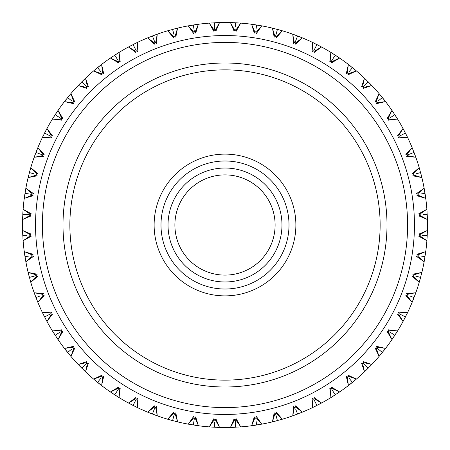 <?xml version="1.0" encoding="UTF-8"?>
<svg xmlns="http://www.w3.org/2000/svg" width="450" height="450" viewBox="0 0 450 450"><rect width="100%" height="100%" fill="white"/><g stroke="black" fill="none" stroke-linecap="round" stroke-linejoin="round"><path stroke-width="0.67" d="M407.593 225A182.593 182.593 0 0 0 133.701 66.87A182.593 182.593 0 0 0 133.701 383.13A182.593 182.593 0 0 0 407.593 225M387 225A162 162 0 0 0 144 84.701A162 162 0 0 0 144 365.299A162 162 0 0 0 387 225A162 162 0 0 1 225 387A162 162 0 0 1 63 225A162 162 0 0 1 225 63A162 162 0 0 1 387 225A162 162 0 0 1 225 387A162 162 0 0 1 63 225A162 162 0 0 1 225 63A162 162 0 0 1 387 225M347.299 73.187L348.339 64.395A202.5 202.5 0 0 0 339.632 58.067L331.656 62.775L331.537 60.947L329.822 61.583L330.874 52.38A202.5 202.5 0 0 0 321.553 47.002L313.948 51.525M348.069 73.811L356.017 71.066L348.024 74.812L348.103 72.979L346.331 73.434L348.334 64.845M362.498 86.799L364.449 78.165A202.5 202.5 0 0 0 356.451 70.965L356.017 71.066M363.201 87.502L371.391 85.601L363.054 88.492L363.319 86.681L361.507 86.946L364.399 78.609M376.189 101.931L379.035 93.549A202.5 202.5 0 0 0 371.835 85.551L371.391 85.601M376.813 102.701L385.155 101.666L376.566 103.669L377.021 101.897L375.188 101.976L378.934 93.983M388.226 118.406L391.933 110.368A202.5 202.5 0 0 0 385.605 101.661L385.155 101.666M388.766 119.244L397.17 119.087L388.418 120.178L389.053 118.462L387.225 118.344L391.787 110.796M398.475 136.052L402.998 128.447A202.5 202.5 0 0 0 397.62 119.126L397.17 119.087M398.925 136.941L407.301 137.661L398.481 137.835L399.291 136.192L397.485 135.889L402.812 128.852M406.822 154.671L412.116 147.583A202.5 202.5 0 0 0 407.739 137.751L407.301 137.661M407.177 155.604L415.429 157.196L406.637 156.442L407.621 154.896L405.855 154.406L411.885 147.966M413.173 174.066L419.186 167.563A202.5 202.5 0 0 0 415.856 157.326L415.429 157.196M413.432 175.022L421.476 177.474L412.808 175.809L413.949 174.369L412.245 173.694L418.916 167.923M417.471 194.012L424.125 188.179A202.5 202.5 0 0 0 421.886 177.649L421.476 177.474M417.623 194.996L425.368 198.27L416.925 195.711L418.207 194.4L416.582 193.551L423.821 188.505M419.653 214.301L426.881 209.194A202.5 202.5 0 0 0 425.756 198.489L425.368 198.27M419.704 215.291L427.061 219.364L418.933 215.933L420.345 214.763L418.821 213.75L426.544 209.486M419.704 234.709L427.427 230.383A202.5 202.5 0 0 0 427.427 219.617L427.061 219.364M419.653 235.699L426.544 240.514L418.821 236.25L420.345 235.237L418.933 234.067L427.061 230.636M417.623 255.004L425.756 251.511A202.5 202.5 0 0 0 426.881 240.806L426.544 240.514M417.471 255.988L423.821 261.495L416.582 256.449L418.207 255.6L416.925 254.289L425.368 251.73M413.432 274.978L421.886 272.351A202.5 202.5 0 0 0 424.125 261.821L423.821 261.495M413.173 275.934L418.916 282.077L412.245 276.306L413.949 275.631L412.808 274.191L421.476 272.526M407.177 294.396L415.856 292.674A202.5 202.5 0 0 0 419.186 282.437L418.916 282.077M406.822 295.329L411.885 302.034L405.855 295.594L407.621 295.104L406.637 293.558L415.429 292.804M398.925 313.059L407.739 312.249A202.5 202.5 0 0 0 412.116 302.417L411.885 302.034M398.475 313.948L402.812 321.148L397.485 314.111L399.291 313.808L398.481 312.165L407.301 312.339M388.766 330.756L397.62 330.874A202.5 202.5 0 0 0 402.998 321.553L402.812 321.148M388.226 331.594L391.787 339.204L387.225 331.656L389.053 331.537L388.418 329.822L397.17 330.913M376.813 347.299L385.605 348.339A202.5 202.5 0 0 0 391.933 339.632L391.787 339.204M376.189 348.069L378.934 356.017L375.188 348.024L377.021 348.103L376.566 346.331L385.155 348.334M363.201 362.498L371.835 364.449A202.5 202.5 0 0 0 379.035 356.451L378.934 356.017M362.498 363.201L364.399 371.391L361.507 363.054L363.319 363.319L363.054 361.507L371.391 364.399M348.069 376.189L356.451 379.035A202.5 202.5 0 0 0 364.449 371.835L364.399 371.391M347.299 376.813L348.334 385.155L346.331 376.566L348.103 377.021L348.024 375.188L356.017 378.934M331.594 388.226L339.632 391.933A202.5 202.5 0 0 0 348.339 385.605L348.334 385.155M330.756 388.766L330.913 397.17L329.822 388.418L331.537 389.053L331.656 387.225L339.204 391.787M313.948 398.475L321.553 402.998A202.5 202.5 0 0 0 330.874 397.62L330.913 397.17M313.059 398.925L312.339 407.301L312.165 398.481L313.808 399.291L314.111 397.485L321.148 402.812M295.329 406.822L302.417 412.116A202.5 202.5 0 0 0 312.249 407.739L312.339 407.301M294.396 407.177L292.804 415.429L293.558 406.637L295.104 407.621L295.594 405.855L302.034 411.885M275.934 413.173L282.437 419.186A202.5 202.5 0 0 0 292.674 415.856L292.804 415.429M274.978 413.432L272.526 421.476L274.191 412.808L275.631 413.949L276.306 412.245L282.077 418.916M255.988 417.471L261.821 424.125A202.5 202.5 0 0 0 272.351 421.886L272.526 421.476M255.004 417.623L251.73 425.368L254.289 416.925L255.6 418.207L256.449 416.582L261.495 423.821M235.699 419.653L240.806 426.881A202.5 202.5 0 0 0 251.511 425.756L251.73 425.368M234.709 419.704L230.636 427.061L234.067 418.933L235.237 420.345L236.25 418.821L240.514 426.544M215.291 419.704L219.617 427.427A202.5 202.5 0 0 0 230.383 427.427L230.636 427.061M214.301 419.653L209.486 426.544L213.75 418.821L214.763 420.345L215.933 418.933L219.364 427.061M194.996 417.623L198.489 425.756A202.5 202.5 0 0 0 209.194 426.881L209.486 426.544M194.012 417.471L188.505 423.821L193.551 416.582L194.4 418.207L195.711 416.925L198.27 425.368M175.022 413.432L177.649 421.886A202.5 202.5 0 0 0 188.179 424.125L188.505 423.821M174.066 413.173L167.923 418.916L173.694 412.245L174.369 413.949L175.809 412.808L177.474 421.476M155.604 407.177L157.326 415.856A202.5 202.5 0 0 0 167.563 419.186L167.923 418.916M154.671 406.822L147.966 411.885L154.406 405.855L154.896 407.621L156.442 406.637L157.196 415.429M136.941 398.925L137.751 407.739A202.5 202.5 0 0 0 147.583 412.116L147.966 411.885M136.052 398.475L128.852 402.812L135.889 397.485L136.192 399.291L137.835 398.481L137.661 407.301M119.244 388.766L119.126 397.62A202.5 202.5 0 0 0 128.447 402.998L128.852 402.812M118.406 388.226L110.796 391.787L118.344 387.225L118.462 389.053L120.178 388.418L119.087 397.17M102.701 376.813L101.661 385.605A202.5 202.5 0 0 0 110.368 391.933L110.796 391.787M101.931 376.189L93.983 378.934L101.976 375.188L101.897 377.021L103.669 376.566L101.666 385.155M87.502 363.201L85.551 371.835A202.5 202.5 0 0 0 93.549 379.035L93.983 378.934M86.799 362.498L78.609 364.399L86.946 361.507L86.681 363.319L88.492 363.054L85.601 371.391M73.811 348.069L70.965 356.451A202.5 202.5 0 0 0 78.165 364.449L78.609 364.399M73.187 347.299L64.845 348.334L73.434 346.331L72.979 348.103L74.812 348.024L71.066 356.017M61.774 331.594L58.067 339.632A202.5 202.5 0 0 0 64.395 348.339L64.845 348.334M61.234 330.756L52.83 330.913L61.583 329.822L60.947 331.537L62.775 331.656L58.213 339.204M51.525 313.948L47.002 321.553A202.5 202.5 0 0 0 52.38 330.874L52.83 330.913M51.075 313.059L42.699 312.339L51.519 312.165L50.709 313.808L52.515 314.111L47.188 321.148M43.178 295.329L37.884 302.417A202.5 202.5 0 0 0 42.261 312.249L42.699 312.339M42.823 294.396L34.571 292.804L43.363 293.558L42.379 295.104L44.145 295.594L38.115 302.034M36.827 275.934L30.814 282.437A202.5 202.5 0 0 0 34.144 292.674L34.571 292.804M36.568 274.978L28.524 272.526L37.193 274.191L36.051 275.631L37.755 276.306L31.084 282.077M32.529 255.988L25.875 261.821A202.5 202.5 0 0 0 28.114 272.351L28.524 272.526M32.377 255.004L24.632 251.73L33.075 254.289L31.793 255.6L33.418 256.449L26.179 261.495M30.347 235.699L23.119 240.806A202.5 202.5 0 0 0 24.244 251.511L24.632 251.73M30.296 234.709L22.939 230.636L31.067 234.067L29.655 235.237L31.179 236.25L23.456 240.514M30.296 215.291L22.573 219.617A202.5 202.5 0 0 0 22.573 230.383L22.939 230.636M30.347 214.301L23.456 209.486L31.179 213.75L29.655 214.763L31.067 215.933L22.939 219.364M32.377 194.996L24.244 198.489A202.5 202.5 0 0 0 23.119 209.194L23.456 209.486M32.529 194.012L26.179 188.505L33.418 193.551L31.793 194.4L33.075 195.711L24.632 198.27M36.568 175.022L28.114 177.649A202.5 202.5 0 0 0 25.875 188.179L26.179 188.505M36.827 174.066L31.084 167.923L37.755 173.694L36.051 174.369L37.193 175.809L28.524 177.474M42.823 155.604L34.144 157.326A202.5 202.5 0 0 0 30.814 167.563L31.084 167.923M43.178 154.671L38.115 147.966L44.145 154.406L42.379 154.896L43.363 156.442L34.571 157.196M51.075 136.941L42.261 137.751A202.5 202.5 0 0 0 37.884 147.583L38.115 147.966M51.525 136.052L47.188 128.852L52.515 135.889L50.709 136.192L51.519 137.835L42.699 137.661M61.234 119.244L52.38 119.126A202.5 202.5 0 0 0 47.002 128.447L47.188 128.852M61.774 118.406L58.213 110.796L62.775 118.344L60.947 118.462L61.583 120.178L52.83 119.087M73.187 102.701L64.395 101.661A202.5 202.5 0 0 0 58.067 110.368L58.213 110.796M73.811 101.931L71.066 93.983L74.812 101.976L72.979 101.897L73.434 103.669L64.845 101.666M86.799 87.502L78.165 85.551A202.5 202.5 0 0 0 70.965 93.549L71.066 93.983M87.502 86.799L85.601 78.609L88.492 86.946L86.681 86.681L86.946 88.492L78.609 85.601M101.931 73.811L93.549 70.965A202.5 202.5 0 0 0 85.551 78.165L85.601 78.609M102.701 73.187L101.666 64.845L103.669 73.434L101.897 72.979L101.976 74.812L93.983 71.066M118.406 61.774L110.368 58.067A202.5 202.5 0 0 0 101.661 64.395L101.666 64.845M119.244 61.234L119.087 52.83L120.178 61.583L118.462 60.947L118.344 62.775L110.796 58.213M136.052 51.525L128.447 47.002A202.5 202.5 0 0 0 119.126 52.38L119.087 52.83M136.941 51.075L137.661 42.699L137.835 51.519L136.192 50.709L135.889 52.515L128.852 47.188M154.671 43.178L147.583 37.884A202.5 202.5 0 0 0 137.751 42.261L137.661 42.699M155.604 42.823L157.196 34.571L156.442 43.363L154.896 42.379L154.406 44.145L147.966 38.115M174.066 36.827L167.563 30.814A202.5 202.5 0 0 0 157.326 34.144L157.196 34.571M175.022 36.568L177.474 28.524L175.809 37.193L174.369 36.051L173.694 37.755L167.923 31.084M194.012 32.529L188.179 25.875A202.5 202.5 0 0 0 177.649 28.114L177.474 28.524M194.996 32.377L198.27 24.632L195.711 33.075L194.4 31.793L193.551 33.418L188.505 26.179M214.301 30.347L209.194 23.119A202.5 202.5 0 0 0 198.489 24.244L198.27 24.632M215.291 30.296L219.364 22.939L215.933 31.067L214.763 29.655L213.75 31.179L209.486 23.456M234.709 30.296L230.383 22.573A202.5 202.5 0 0 0 219.617 22.573L219.364 22.939M235.699 30.347L240.514 23.456L236.25 31.179L235.237 29.655L234.067 31.067L230.636 22.939M255.004 32.377L251.511 24.244A202.5 202.5 0 0 0 240.806 23.119L240.514 23.456M255.988 32.529L261.495 26.179L256.449 33.418L255.6 31.793L254.289 33.075L251.73 24.632M274.978 36.568L272.351 28.114A202.5 202.5 0 0 0 261.821 25.875L261.495 26.179M275.934 36.827L282.077 31.084L276.306 37.755L275.631 36.051L274.191 37.193L272.526 28.524M294.396 42.823L292.674 34.144A202.5 202.5 0 0 0 282.437 30.814L282.077 31.084M295.329 43.178L302.034 38.115L295.594 44.145L295.104 42.379L293.558 43.363L292.804 34.571M321.148 47.188L314.111 52.515L313.808 50.709L312.165 51.519L312.249 42.261A202.5 202.5 0 0 0 302.417 37.884L302.034 38.115M312.339 42.699L313.059 51.075M330.756 61.234L330.913 52.83M331.594 61.774L339.204 58.213M292.725 34.161L295.453 35.151M296.061 35.376L297.191 35.803M316.147 46.108L313.808 50.709L316.935 44.572L321.744 47.104L312.058 42.165M330.688 52.267L339.812 58.191M335.289 55.17L331.537 60.947M313.009 42.626L314.916 43.554M335.559 55.344L336.909 56.233M337.022 56.306L339.632 58.067M348.165 64.266L356.619 71.106M352.44 67.629L349.234 71.589M315.765 46.867L314.994 48.369M330.924 52.414L333.388 53.949M352.688 67.832L353.936 68.856M354.043 68.94L356.451 70.965M364.292 78.019L371.981 85.708M368.19 81.81L363.319 86.681M350.814 69.632L349.751 70.942M348.384 64.429L350.674 66.218M368.415 82.041L369.551 83.188M369.647 83.284L371.835 85.551M378.894 93.381L385.734 101.835M382.371 97.56L378.411 100.766M364.489 78.204L366.581 80.224M382.573 97.813L383.586 99.073M383.67 99.18L385.605 101.661M391.809 110.188L397.733 119.312M394.83 114.711L390.561 117.484M379.069 93.589L380.942 95.816M395.004 114.981L395.876 116.342M395.949 116.454L397.62 119.126M402.896 128.256L407.835 137.942M405.428 133.065L399.291 136.192M391.961 110.413L393.593 112.821M405.574 133.352L406.299 134.797M406.361 134.916L407.739 137.751M412.031 147.381L415.929 157.534M414.051 152.432L407.621 154.896M403.026 128.498L404.392 131.062M414.163 152.73L414.737 154.243M414.782 154.367L415.856 157.326M419.124 167.355L421.937 177.862M420.598 172.592L416.481 173.694M410.068 153.956L409.292 154.254M412.138 147.634L413.229 150.328M420.683 172.901L421.093 174.459M421.127 174.594L421.886 177.649M424.086 187.965L425.784 198.703M425.008 193.32L420.795 193.989M419.197 167.619L420.002 170.409M425.059 193.641L425.301 195.238M425.323 195.373L425.756 198.489M426.864 208.974L427.433 219.836M427.224 214.403L422.966 214.627M424.136 188.229L424.642 191.093M427.241 214.723L427.314 216.338M427.32 216.472L427.427 219.617M427.433 230.164L426.864 241.026M427.224 235.597L422.134 235.333M426.887 209.25L427.089 212.147M427.207 235.918L427.112 237.532M427.101 237.667L426.881 240.806M425.784 251.297L424.086 262.035M425.008 256.68L420.795 256.011M424.648 235.463L422.966 235.373M427.427 230.439L427.326 233.342M427.303 233.989L427.241 235.192M424.957 256.995L424.693 258.587M424.671 258.722L424.125 261.821M421.937 272.137L419.124 282.645M420.598 277.408L415.682 276.092M425.751 251.567L425.346 254.447M420.514 277.723L420.092 279.281M420.053 279.411L419.186 282.437M415.929 292.466L412.031 302.619M414.051 297.568L410.068 296.044M421.875 272.407L421.172 275.226M413.933 297.872L413.348 299.374M413.297 299.503L412.116 302.417M407.835 312.058L402.896 321.744M405.428 316.935L399.291 313.808M415.839 292.725L414.849 295.453M405.281 317.222L404.539 318.656M404.477 318.774L402.998 321.553M397.733 330.688L391.809 339.812M394.83 335.289L390.561 332.516M407.717 312.3L406.446 314.916M394.656 335.559L393.767 336.909M393.694 337.022L391.933 339.632M385.734 348.165L378.894 356.619M382.371 352.44L377.021 348.103M397.586 330.924L396.051 333.388M382.168 352.688L381.144 353.936M381.06 354.043L379.035 356.451M371.981 364.292L364.292 371.981M368.19 368.19L363.319 363.319M385.571 348.384L383.782 350.674M367.959 368.415L366.812 369.551M366.716 369.647L364.449 371.835M356.619 378.894L348.165 385.734M352.44 382.371L349.234 378.411M371.796 364.489L369.776 366.581M352.187 382.573L350.927 383.586M350.82 383.67L348.339 385.605M339.812 391.809L330.688 397.733M335.289 394.83L332.516 390.561M356.411 379.069L354.184 380.942M335.019 395.004L333.658 395.876M333.546 395.949L330.874 397.62M321.744 402.896L312.058 407.835M316.935 405.428L313.808 399.291M333.883 392.67L332.966 391.252M339.587 391.961L337.179 393.593M316.648 405.574L315.202 406.299M315.084 406.361L312.249 407.739M302.619 412.031L292.466 415.929L297.568 414.051L295.746 409.292M282.645 419.124L272.137 421.937M321.502 403.026L318.938 404.392M277.408 420.598L275.631 413.949M262.035 424.086L251.297 425.784M302.366 412.138L299.672 413.229M277.099 420.683L275.541 421.093M275.406 421.127L272.351 421.886M256.68 425.008L255.881 419.974M256.359 425.059L254.762 425.301M254.627 425.323L251.511 425.756M241.026 426.864L230.164 427.433M282.381 419.197L279.591 420.002M235.597 427.224L235.237 420.345M235.277 427.241L233.662 427.314M233.528 427.32L230.383 427.427M219.836 427.433L208.974 426.864M261.771 424.136L257.304 424.907M214.403 427.224L214.667 422.134M240.75 426.887L237.853 427.089M214.082 427.207L212.468 427.112M212.333 427.101L209.194 426.881M198.703 425.784L187.965 424.086M193.32 425.008L194.4 418.207M219.561 427.427L216.658 427.326M216.011 427.303L214.808 427.241M193.005 424.957L191.413 424.693M191.278 424.671L188.179 424.125M177.862 421.937L167.355 419.124M172.592 420.598L174.369 413.949M198.433 425.751L195.553 425.346M172.277 420.514L170.719 420.092M170.589 420.053L167.563 419.186M157.534 415.929L147.381 412.031M152.432 414.051L154.896 407.621M177.593 421.875L174.774 421.172M174.15 421.009L172.98 420.705M152.128 413.933L150.626 413.348M150.497 413.297L147.583 412.116M137.942 407.835L128.256 402.896M133.065 405.428L136.192 399.291M157.275 415.839L154.547 414.849M153.939 414.624L152.809 414.197M132.778 405.281L131.344 404.539M131.226 404.477L128.447 402.998M119.312 397.733L110.188 391.809M114.711 394.83L118.462 389.053M137.7 407.717L135.084 406.446M134.505 406.153L133.431 405.613M114.441 394.656L113.091 393.767M112.978 393.694L110.368 391.933M101.835 385.734L93.381 378.894M97.56 382.371L100.766 378.411M119.076 397.586L116.612 396.051M116.066 395.702L115.048 395.049M97.312 382.168L96.064 381.144M95.957 381.06L93.549 379.035M85.708 371.981L78.019 364.292M81.81 368.19L86.681 363.319M101.616 385.571L99.326 383.782M98.82 383.383L97.881 382.629M81.585 367.959L80.449 366.812M80.353 366.716L78.165 364.449M71.106 356.619L64.266 348.165M67.629 352.44L71.589 349.234M85.511 371.796L83.419 369.776M67.427 352.187L66.414 350.927M66.33 350.82L64.395 348.339M58.191 339.812L52.267 330.688M55.17 335.289L59.439 332.516M70.931 356.411L69.058 354.184M54.996 335.019L54.124 333.658M54.051 333.546L52.38 330.874M47.104 321.744L42.165 312.058M44.572 316.935L50.709 313.808M58.039 339.587L56.407 337.179M44.426 316.648L43.701 315.202M43.639 315.084L42.261 312.249M37.969 302.619L34.071 292.466M35.949 297.568L39.932 296.044M46.974 321.502L45.608 318.938M35.837 297.27L35.263 295.757M35.218 295.633L34.144 292.674M30.876 282.645L28.063 272.137M29.402 277.408L36.051 275.631M37.862 302.366L36.771 299.672M29.317 277.099L28.907 275.541M28.873 275.406L28.114 272.351M25.914 262.035L24.216 251.297M24.992 256.68L29.205 256.011M30.802 282.381L29.998 279.591M24.941 256.359L24.699 254.762M24.677 254.627L24.244 251.511M23.136 241.026L22.567 230.164M22.776 235.597L27.034 235.373M25.864 261.771L25.357 258.907M22.759 235.277L22.686 233.662M22.68 233.528L22.573 230.383M22.567 219.836L23.136 208.974M22.776 214.403L29.655 214.763M23.113 240.75L22.911 237.853M22.793 214.082L22.888 212.468M22.899 212.333L23.119 209.194M24.216 198.703L25.914 187.965M24.992 193.32L31.793 194.4M27.034 214.627L27.866 214.667M22.573 219.561L22.674 216.658M25.043 193.005L25.307 191.413M25.329 191.278L25.875 188.179M28.063 177.862L30.876 167.355M29.402 172.592L33.519 173.694M24.249 198.433L24.654 195.553M24.744 194.917L24.93 193.725M29.486 172.277L29.908 170.719M29.948 170.589L30.814 167.563M34.071 157.534L37.969 147.381M35.949 152.432L42.379 154.896M28.125 177.593L28.828 174.774M36.068 152.128L36.652 150.626M36.703 150.497L37.884 147.583M42.165 137.942L47.104 128.256M44.572 133.065L50.709 136.192M39.932 153.956L40.708 154.254M34.161 157.275L35.151 154.547M44.719 132.778L45.461 131.344M45.523 131.226L47.002 128.447M52.267 119.312L58.191 110.188M55.17 114.711L60.947 118.462M42.283 137.7L43.554 135.084M55.344 114.441L56.233 113.091M56.306 112.978L58.067 110.368M64.266 101.835L71.106 93.381M67.629 97.56L71.589 100.766M52.414 119.076L53.949 116.612M67.832 97.312L68.856 96.064M68.94 95.957L70.965 93.549M78.019 85.708L85.708 78.019M81.81 81.81L86.681 86.681M64.429 101.616L66.218 99.326M82.041 81.585L83.188 80.449M83.284 80.353L85.551 78.165M93.381 71.106L101.835 64.266M97.56 67.629L100.766 71.589M78.204 85.511L80.224 83.419M97.813 67.427L99.073 66.414M99.18 66.33L101.661 64.395M110.188 58.191L119.312 52.267M114.711 55.17L117.484 59.439M93.589 70.931L95.816 69.058M114.981 54.996L116.342 54.124M116.454 54.051L119.126 52.38M128.256 47.104L137.942 42.165M133.065 44.572L136.192 50.709M110.413 58.039L112.821 56.407M133.352 44.426L134.797 43.701M134.916 43.639L137.751 42.261M147.381 37.969L157.534 34.071M152.432 35.949L154.896 42.379M128.498 46.974L131.062 45.608M152.73 35.837L154.243 35.263M154.367 35.218L157.326 34.144M167.355 30.876L177.862 28.063M172.592 29.402L173.908 34.318M153.956 39.932L154.254 40.708M147.634 37.862L150.328 36.771M172.901 29.317L174.459 28.907M174.594 28.873L177.649 28.114M187.965 25.914L198.703 24.216M193.32 24.992L194.4 31.793M173.256 31.894L173.694 33.519M167.619 30.802L170.409 29.998M193.641 24.941L195.238 24.699M195.373 24.677L198.489 24.244M208.974 23.136L219.836 22.567M214.403 22.776L214.763 29.655M188.229 25.864L191.093 25.357M214.723 22.759L216.338 22.686M216.472 22.68L219.617 22.573M230.164 22.567L241.026 23.136M235.597 22.776L235.373 27.034M214.537 25.352L214.751 29.475M209.25 23.113L212.147 22.911M235.918 22.793L237.532 22.888M237.667 22.899L240.806 23.119M251.297 24.216L262.035 25.914M256.68 24.992L256.011 29.205M230.439 22.573L233.342 22.674M233.989 22.697L235.192 22.759M256.995 25.043L258.587 25.307M258.722 25.329L261.821 25.875M272.137 28.063L282.645 30.876M277.408 29.402L275.631 36.051M251.567 24.249L254.447 24.654M255.083 24.744L256.275 24.93M277.723 29.486L279.281 29.908M279.411 29.948L282.437 30.814M292.466 34.071L302.619 37.969M297.568 35.949L295.104 42.379M276.744 31.894L275.676 35.882M272.407 28.125L275.226 28.828M297.872 36.068L299.374 36.652M299.503 36.703L302.417 37.884M295.166 42.204L296.044 39.932M414.456 225A189.456 189.456 0 0 1 225 414.456A189.456 189.456 0 0 1 35.544 225A189.456 189.456 0 0 1 225 35.544A189.456 189.456 0 0 1 414.456 225M225 289.012A64.013 64.013 0 0 0 280.434 192.994A64.013 64.013 0 0 0 169.566 192.994A64.013 64.013 0 0 0 225 289.012M225 281.976A56.976 56.976 0 0 1 175.657 196.515A56.976 56.976 0 0 1 274.343 196.515A56.976 56.976 0 0 1 225 281.976M225 275.108A50.108 50.108 0 0 0 268.397 199.946A50.108 50.108 0 0 0 181.603 199.946A50.108 50.108 0 0 0 225 275.108M154.125 225A70.875 70.875 0 0 1 260.438 163.62A70.875 70.875 0 0 1 260.438 286.38A70.875 70.875 0 0 1 154.125 225M69.862 225A155.138 155.138 0 0 0 302.569 359.353A155.138 155.138 0 0 0 302.569 90.647A155.138 155.138 0 0 0 69.862 225"/></g></svg>

